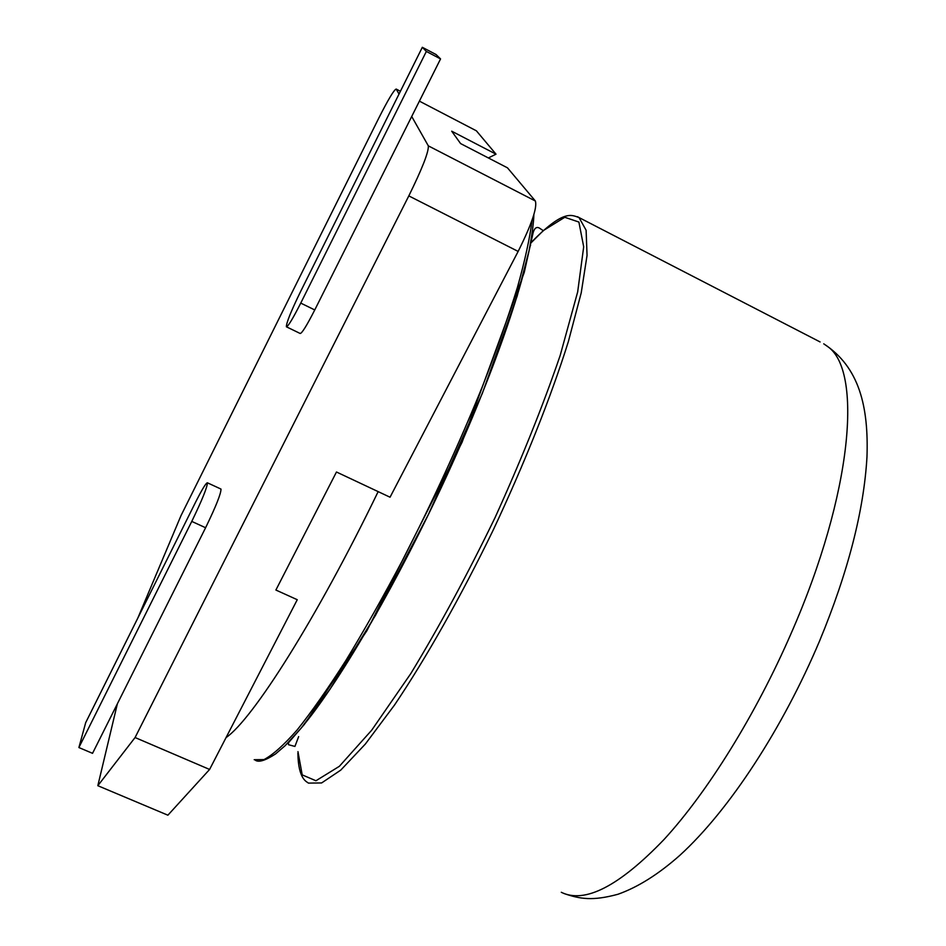 <?xml version="1.0" encoding="UTF-8"?>
<svg xmlns="http://www.w3.org/2000/svg" width="946" height="946" viewBox="0 0 946 946"><rect width="100%" height="100%" fill="white"/><g stroke="black" fill="none" stroke-linecap="round" stroke-linejoin="round"><path stroke-width="1.42" d="M488.373 157.947L496.011 154.174L451.691 131.187L460.584 143.567L507.494 167.844L535.377 201.013C537.363 207.612 531.628 224.415 518.148 251.423L390.048 497.218L336.469 472.007L275.889 590.032L297.257 599.717L209.598 769.453L167.891 815.192L97.828 785.7L117.375 703.789L92.542 753.335L78.896 747.541L85.684 722.673L195.231 502.894C201.912 489.65 205.968 482.945 207.387 482.791C207.387 487.024 202.184 499.902 191.766 521.412L78.896 747.541M137.832 618.045L180.993 515.641L378.648 118.38C388.132 99.614 393.985 89.846 396.173 89.054L400.418 91.265L396.232 89.137L399.023 94.056M422.33 47.3L426.35 51.439L300.745 303.098C292.846 318.66 288.057 326.559 286.39 326.796C286.248 323.035 291.061 311.128 300.828 291.061L422.33 47.3L436.071 54.537L440.552 58.924L411.711 116.488L428.325 145.861C428.81 151.75 422.306 168.435 408.814 195.893L135.077 737.537L209.598 769.453M476.394 130.82L419.397 101.139L476.394 130.82L496.011 154.174M411.711 116.488L314.758 309.945C306.835 325.459 301.975 333.311 300.189 333.489L286.39 326.796M135.077 737.537L97.828 785.7M207.387 482.791L220.974 489.058C221.139 493.363 216.007 506.252 205.601 527.738L117.375 703.789M426.35 51.439L440.552 58.924M254.19 759.709L263.993 759.591C272.755 754.979 283.8 745.105 297.127 729.969C311.66 711.782 327.86 688.7 345.739 660.722C364.293 630.237 383.355 596.512 402.913 559.547C432.665 501.463 459.177 443.745 482.448 386.406C496.591 350.044 508.25 317.04 517.427 287.371C525.042 260.185 529.926 237.753 532.09 220.051M529.736 194.308L526.473 190.418M226.059 737.584C252.582 719.539 316.721 618.637 378.152 491.624M304.943 723.524C342.606 676.828 398.916 579.626 446.299 476.796C493.694 373.93 526.366 278.443 532.492 231.297M297.955 751.632L302.212 774.88L315.94 780.757L339.366 766.307L371.683 730.217L410.789 673.599C439.275 626.666 467.395 574.624 495.125 517.462C521.258 459.839 542.945 405.846 560.174 355.471L577.675 291.888L583.694 246.8L578.893 222.05L564.774 217.284L543.323 230.588M531.203 242.424L530.6 243.063C563.603 209.078 571.325 214.967 579.023 217.556L577.462 216.693M408.814 195.893L518.148 251.423M428.325 145.861L535.377 201.013M297.884 753.122C298.25 780.178 307.308 781.774 308.396 783.111L321.628 782.945L340.761 770.115L365.333 744.064L394.447 705.137C426.031 658.239 460.678 597.021 493.103 530.28C524.723 463.079 551.01 396.93 568.369 341.553L581.222 292.846L587.052 255.408L586.118 230.256L579.023 217.556L820.087 341.944M530.588 245.499L529.997 246.149M561.285 892.291C584.794 903.903 619.062 886.284 664.08 839.445C707.667 791.979 755.866 714.573 791.305 633.004C852.843 492.842 862.764 369.673 827.336 346.342L823.741 343.824C859.382 367.06 868.712 406.756 866.974 456.953C863.864 510.757 848.077 572.07 819.614 640.891C782.732 728.231 729.543 809.965 679.926 855.267C658.605 874.175 637.935 887.182 617.927 894.277C592.503 901.136 580.217 899.031 564.289 893.627M191.766 521.412L205.601 527.738M300.745 303.098L314.758 309.945M526.496 190.453L530.812 195.597M255.432 760.3C258.837 762.571 265.542 760.454 275.546 753.95L285.124 745.696L301.029 728.314L330.036 689.173L375.562 615.207L428.361 514.589L482.342 393.323L517.143 296.133L529.121 250.43C532.078 234.596 533.662 222.677 533.863 214.647M298.652 736.627L294.916 746.429L288.459 744.703L288.518 742.681L304.34 724.435L366.977 630.592L462.074 442.255L524.261 272.401L533.118 232.751C534.395 228.246 536.429 226.65 539.185 227.951L543.288 230.635L530.54 243.335"/></g></svg>
